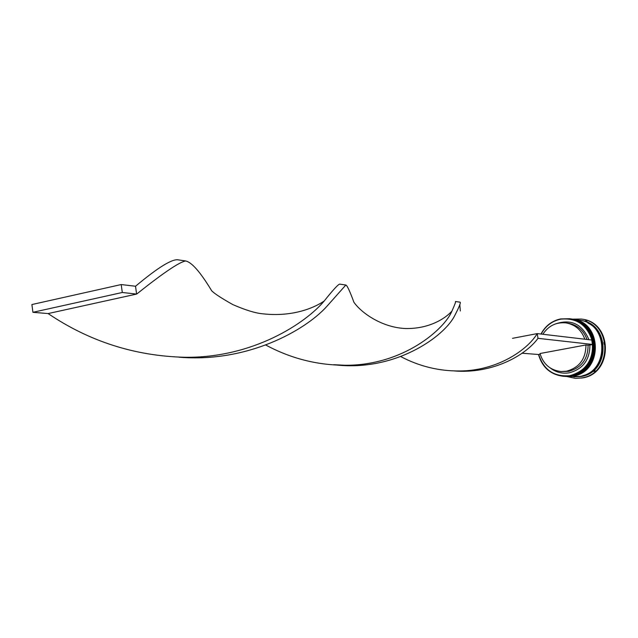<?xml version="1.0" encoding="UTF-8"?>
<svg xmlns="http://www.w3.org/2000/svg" width="638" height="638" viewBox="0 0 638 638"><rect width="100%" height="100%" fill="white"/><g stroke="black" fill="none" stroke-linecap="round" stroke-linejoin="round"><path stroke-width="0.96" d="M591.952 340.054C586.689 324.551 576.234 317.596 560.587 319.191C551.958 321.089 545.482 326.05 541.16 334.065M540.96 334.041C545.315 325.89 551.87 320.85 560.627 318.92L569.63 318.729C599.872 321.672 600.175 372.098 569.917 375.965L563.872 376.348C550.793 374.873 542.34 367.608 538.512 354.553M522.091 353.221L538.695 354.521C543.72 369.96 554.087 377.01 569.782 375.67C585.11 371.444 592.742 361.044 592.686 344.464L538.001 338.331L537.244 333.602L512.489 338.331M563.872 376.348L570.707 376.005C600.924 372.145 600.621 321.783 570.42 318.848L569.63 318.729M565.778 376.444L572.015 376.069C602.184 372.217 601.873 321.975 571.728 319.048L571.512 319.016M579.519 320.22L580.58 320.38C610.319 323.275 610.63 372.736 580.875 376.524L573.865 376.851M572.39 319.144L581.29 319.048C612.456 322.15 612.719 373.988 581.529 377.951L575.372 378.35L566.664 376.492M571.162 318.96L571.289 318.984C601.459 321.911 601.762 372.193 571.584 376.045L565.42 376.428M572.469 319.159L572.597 319.175C602.703 322.102 603.014 372.265 572.892 376.117L566.743 376.492M572.597 319.175L579.304 320.188C609.107 323.083 609.418 372.656 579.607 376.46L566.879 376.5M579.735 320.252C609.513 323.147 609.824 372.688 580.03 376.484L574.08 376.859M581.29 319.048L581.88 319.136C613.022 322.238 613.285 374.02 582.119 377.975L575.372 378.35M585.947 344.967C585.844 358.923 579.336 367.679 566.424 371.22L561.129 371.547C550.347 370.271 543.305 364.266 540.003 353.524L585.947 344.967L588.1 345.198C587.989 359.098 581.505 367.823 568.641 371.356L561.129 371.547M588.1 345.198L589.911 344.983C589.863 359.776 582.996 369.051 569.311 372.807C562.365 373.932 556.065 372.361 550.411 368.094M589.911 344.983L592.686 344.464M538.695 354.521L540.195 354.242M554.805 324.168C570.691 318.537 582.071 323.721 588.938 339.695M585.804 321.081L586.625 320.922M593.563 371.388L594.791 371.204L595.015 370.136L593.563 371.388M604.202 344.353L604.736 343.3L603.883 342.423L604.202 344.353M587.024 321.552L586.497 320.715L585.269 320.898L587.024 321.552M542.858 334.264C548.457 325.771 556.169 321.983 565.986 322.9L568.203 323.211C577.398 324.909 583.658 330.325 586.984 339.464M565.986 322.9C575.213 324.598 581.497 330.037 584.831 339.209M400.863 356.626C419.389 366.403 439.096 371.188 459.998 370.973C497.225 370.686 527.283 350.182 537.244 333.602L592.335 340.094L593.045 344.4M460.126 302.197L455.46 301.495C456.01 301.431 454.838 304.645 451.911 311.145C444.869 318.912 428.64 329.009 405.449 328.522C382.449 327.549 361.746 313.386 353.923 302.276C349.776 291.016 347.08 285.266 345.836 285.026L339.926 284.141C338.762 283.695 333.514 289.325 324.176 301.048C305.897 322.884 253.254 358.173 184.853 357.28C134.985 356.044 89.4 341.474 48.113 313.569L136.604 294.07L135.527 286.247C158.128 267.346 172.412 258.557 178.393 259.881L185.642 260.966C179.422 261.995 163.256 272.912 137.13 293.711L136.604 294.07L122.297 292.491L121.212 284.556L31.9 304.541L32.913 312.301L48.113 313.569M538.001 338.331C525.305 355.797 491.85 374.059 454.32 370.941M345.836 285.026L326.536 306.711C304.86 330.572 247.432 362.894 179.039 357.192M451.911 311.145C444.782 328.69 403.742 365.574 345.27 365.271C317.222 365.215 290.745 358.476 265.831 345.054M460.333 310.977L459.799 304.493M460.157 302.197C460.899 302.715 459.121 307.093 454.838 315.339C444.742 336.378 394.762 372.417 333.73 364.697L345.27 365.271M324.176 301.048C312.947 308.696 291.271 316.942 263.207 313.856C255.742 313.266 245.606 310.172 232.814 304.581C221.386 298.161 214.344 293.552 211.68 290.769C200.412 272.123 191.727 262.186 185.642 260.966M121.212 284.556L135.527 286.247M32.913 312.301L122.297 292.491M565.244 376.42L571.345 376.029C601.562 372.137 601.251 321.911 571.034 318.944L570.946 318.928C601.124 321.863 601.427 372.169 571.233 376.029L564.933 376.404L571.321 376.037C601.514 372.177 601.211 321.871 571.034 318.944L570.986 318.936M566.568 376.484L572.653 376.101C602.814 372.217 602.503 322.102 572.342 319.136L572.254 319.128C602.376 322.054 602.679 372.249 572.541 376.101L572.629 376.101C602.766 372.257 602.455 322.062 572.342 319.136L572.294 319.136M587.949 323.083C609.737 333.108 606.036 370.192 582.693 375.71M565.555 376.436L565.994 376.46M571.289 318.984L571.728 319.048"/></g></svg>
